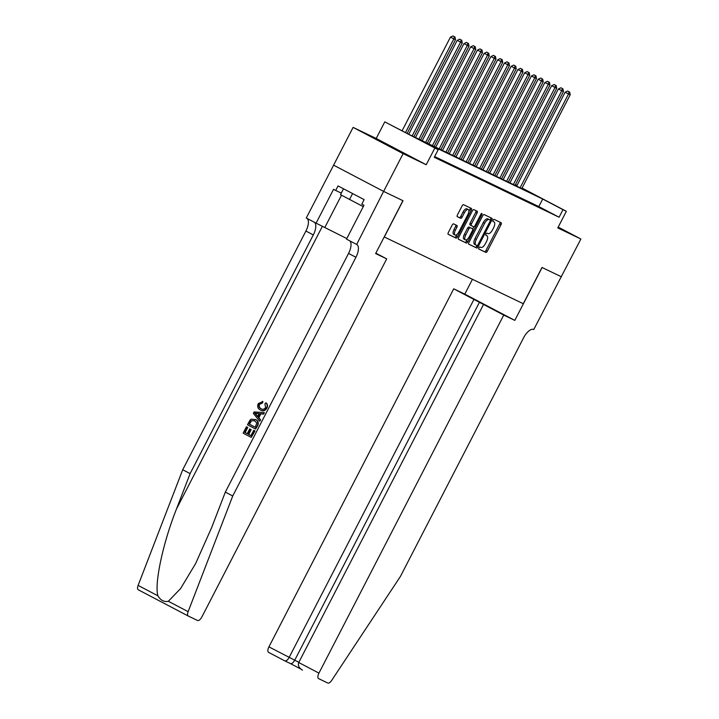 <?xml version="1.0" encoding="UTF-8"?>
<svg xmlns="http://www.w3.org/2000/svg" width="719" height="719" viewBox="0 0 719 719"><rect width="100%" height="100%" fill="white"/><g stroke="black" fill="none" stroke-linecap="round" stroke-linejoin="round"><path stroke-width="1.08" d="M478.917 247.785A1.168 0.512 117.7 0 0 478.836 249.044A1.168 0.512 117.7 0 0 478.845 249.044L485.882 252.423A1.672 0.737 117.7 0 0 487.311 251.255L501.08 224.562A1.672 0.737 117.7 0 0 501.197 222.773L494.151 219.385A1.168 0.512 117.7 0 0 493.153 220.203A1.168 0.512 117.7 0 0 493.072 221.461A1.168 0.512 117.7 0 0 493.081 221.461L493.989 221.901A5.339 2.346 117.7 0 1 494.025 221.919A5.339 2.346 117.7 0 1 493.656 227.662L492.515 229.882A5.339 2.346 117.7 0 1 487.94 233.612L487.033 233.181A1.168 0.512 117.7 0 0 486.035 233.99A1.168 0.512 117.7 0 0 485.954 235.248A1.168 0.512 117.7 0 0 485.963 235.257L486.871 235.688A5.339 2.346 117.7 0 1 486.907 235.706A5.339 2.346 117.7 0 1 486.538 241.449L485.397 243.678A5.339 2.346 117.7 0 1 480.822 247.408L479.915 246.968A1.168 0.512 117.7 0 0 478.917 247.785M397.427 150.262L375.093 138.641L397.427 150.262M558.052 227.393L558.897 227.752L558.115 227.276M453.626 223.888A1.672 0.737 117.7 0 0 452.197 225.056L448.332 232.543A1.672 0.737 117.7 0 0 448.225 234.34A1.672 0.737 117.7 0 0 448.234 234.34L456.044 238.097A1.672 0.737 117.7 0 0 457.473 236.928L471.251 210.236A1.672 0.737 117.7 0 0 471.367 208.447A1.672 0.737 117.7 0 0 471.358 208.438L463.539 204.69A1.672 0.737 117.7 0 0 462.11 205.85L457.446 214.9A1.672 0.737 117.7 0 0 457.329 216.689L460.681 218.306A1.672 0.737 117.7 0 0 462.11 217.138L464.429 212.653A4.467 1.968 117.7 0 1 468.276 209.553A4.467 1.968 117.7 0 1 467.97 214.352L458.902 231.922A4.467 1.968 117.7 0 1 455.055 235.032A4.467 1.968 117.7 0 1 455.361 230.224L456.871 227.294A1.672 0.737 117.7 0 0 456.978 225.496L453.626 223.888M561.431 276.797L542.099 267.513L514.813 320.386L503.74 315.075L318.939 673.128A5.105 2.247 117.7 0 0 318.598 678.61A5.105 2.247 117.7 0 0 318.625 678.628L327.837 683.05A5.105 2.247 117.7 0 0 331.585 680.542L400.384 576.503L523.585 337.804A11.899 5.24 -62.3 0 1 533.768 329.491L580.889 239.014L557.782 227.914L566.356 211.296L562.986 209.678L559.085 217.228L434.276 157.299L438.177 149.741L384.782 121.862L408.437 134.129L533.246 194.067L522.003 188.162M561.395 276.779L542 267.468L523.288 303.724L384.306 236.982L403.017 200.727L383.622 191.416L403.116 153.641L426.223 164.741L434.806 148.123M468.932 242.429A1.672 0.737 117.7 0 0 468.815 244.226A1.672 0.737 117.7 0 0 468.824 244.235L476.643 247.983A1.672 0.737 117.7 0 0 478.072 246.824L491.85 220.131A1.672 0.737 117.7 0 0 491.958 218.333A1.672 0.737 117.7 0 0 491.949 218.324L484.139 214.577A1.672 0.737 117.7 0 0 482.71 215.745L468.932 242.429M458.389 239.157L466.343 243.04L458.533 239.292A1.672 0.737 117.7 0 1 458.515 239.283L458.533 239.292M475.969 210.658A1.672 0.737 117.7 0 1 475.726 212.33L477.074 213.04A1.672 0.737 117.7 0 0 477.191 211.242L473.839 209.633A1.672 0.737 117.7 0 0 472.41 210.793L458.632 237.486A1.672 0.737 117.7 0 0 458.515 239.283M477.074 213.04L471.493 223.861A1.672 0.737 117.7 0 0 471.376 225.658A1.672 0.737 117.7 0 0 471.385 225.667L473.605 226.728A1.672 0.737 117.7 0 0 475.034 225.568L480.849 214.298A1.168 0.512 117.7 0 1 481.856 213.48A1.168 0.512 117.7 0 1 481.775 214.738L467.772 241.881A1.672 0.737 117.7 0 1 466.343 243.04M383.622 191.416L333.607 165.154L353.101 127.389L403.116 153.641M580.889 239.014L558.205 227.105M542.198 208.681L546.251 210.631L542.198 208.681M535.457 205.445L539.502 207.387L535.457 205.445M528.708 202.201L532.761 204.151L528.708 202.201M521.967 198.965L526.011 200.907L521.967 198.965M515.217 195.721L519.262 197.671L515.217 195.721M508.468 192.485L512.521 194.427L508.468 192.485M501.727 189.25L505.772 191.191L501.727 189.25M494.978 186.005L499.022 187.947L494.978 186.005M488.228 182.77L492.281 184.711L488.228 182.77M481.487 179.525L485.532 181.467L481.487 179.525M474.738 176.29L478.782 178.231L474.738 176.29M467.988 173.045L472.041 174.987L467.988 173.045M461.247 169.81L465.292 171.751L461.247 169.81M454.498 166.565L458.542 168.507L454.498 166.565M447.748 163.33L451.802 165.271L447.748 163.33M441.008 160.085L445.052 162.036L441.008 160.085M434.456 156.949L438.302 158.791L434.519 156.823M559.085 217.228L538.81 206.587L434.653 156.571M426.223 164.741L376.208 138.479L353.101 127.389M376.208 138.479L384.782 121.862M515.424 184.603L517.033 185.403M562.986 209.678L542.71 199.028L417.901 139.1L438.177 149.741M522.066 188.045L566.356 211.296M516.97 185.52L515.379 184.684M538.81 206.587L542.71 199.028M478.728 248.927L484.525 251.713A1.672 0.737 117.7 0 0 485.954 250.545L499.732 223.852A1.672 0.737 117.7 0 0 499.975 222.18M488.812 219.349A1.168 0.512 117.7 0 0 488.803 219.349L487.833 218.882A5.339 2.346 117.7 0 0 483.267 222.611L474.998 238.627L476.355 239.337A5.339 2.346 117.7 0 0 475.987 245.08A5.339 2.346 117.7 0 0 476.023 245.098L476.985 245.556A1.168 0.512 117.7 0 0 477.982 244.748L490.079 221.317A1.168 0.512 117.7 0 0 490.16 220.059L490.493 219.421A1.672 0.737 117.7 0 0 490.735 217.749M468.68 244.101L475.286 247.273A1.672 0.737 117.7 0 0 476.715 246.114L477.003 245.565M490.151 220.059L488.794 219.349A1.168 0.512 117.7 0 0 488.794 219.349L490.16 220.059A1.168 0.512 117.7 0 0 490.151 220.059L489.19 219.592A5.339 2.346 117.7 0 0 484.624 223.321L476.355 239.337M474.998 238.627A5.339 2.346 117.7 0 0 474.639 244.37A5.339 2.346 117.7 0 0 474.675 244.388L475.96 245.062M475.726 212.33L470.136 223.151A1.672 0.737 117.7 0 0 470.028 224.948A1.672 0.737 117.7 0 0 470.037 224.957L471.367 225.649M473.857 226.755L472.707 228.984M467.422 239.22L466.415 241.171L467.772 241.881M465.696 235.095A4.467 1.968 117.7 0 0 465.391 239.903A4.467 1.968 117.7 0 0 469.237 236.794L472.428 230.61A1.672 0.737 117.7 0 0 472.545 228.813A1.672 0.737 117.7 0 0 472.536 228.804L470.316 227.743A1.672 0.737 117.7 0 0 468.887 228.903L465.696 235.095L464.339 234.385A4.467 1.968 117.7 0 0 464.034 239.193L465.391 239.903M472.545 228.813L471.197 228.103A1.672 0.737 117.7 0 0 471.197 228.103A1.672 0.737 117.7 0 0 471.179 228.094L472.536 228.804M464.339 234.385L467.539 228.193A1.672 0.737 117.7 0 1 468.968 227.033L471.179 228.094M464.995 242.33A1.672 0.737 117.7 0 0 466.415 241.171M455.055 235.032L453.698 234.322A4.467 1.968 117.7 0 1 454.004 229.514L455.513 226.584A1.672 0.737 117.7 0 0 455.765 224.912M468.276 209.553L466.919 208.843A4.467 1.968 117.7 0 0 463.072 211.943L464.429 212.653M457.194 216.572L459.333 217.596A1.672 0.737 117.7 0 0 460.762 216.428L463.072 211.943M468.887 211.494L469.902 209.526A1.672 0.737 117.7 0 0 470.145 207.854M448.09 234.214L454.696 237.387A1.672 0.737 117.7 0 0 456.125 236.218L457.086 234.349M521.796 188.567L570.194 94.8L565.125 92.212L516.664 186.104M569.017 91.735L567.659 91.025L569.017 91.735L568.513 93.991L520.107 187.758M569.691 92.059L570.194 94.8M565.125 92.212L567.659 91.025M343.52 188.791L340.5 194.66L363.266 206.632M352.589 193.555L349.497 199.54M503.74 315.075L453.725 288.822L268.924 646.866L298.834 662.316M473.938 299.428L289.128 657.472C287.591 660.132 286.135 661.264 284.76 660.851L290.359 663.538C291.734 663.952 293.19 662.828 294.736 660.168L479.537 302.115M472.437 279.305L464.789 294.134L453.725 288.822M514.813 320.386L464.789 294.134M483.536 304.47L298.736 662.514L318.939 673.128M284.76 660.851L268.609 652.367A5.105 2.247 -62.3 0 1 268.573 652.358A5.105 2.247 -62.3 0 1 268.924 646.866M302.474 670.144C298.951 667.987 297.711 665.443 298.736 662.514M254.67 430.789L251.255 437.413L254.975 430.933L253.735 430.295L254.975 430.933M250.634 429.405L248.172 434.168L250.976 435.642L248.711 434.429L251.165 429.665L249.691 428.91L251.165 429.665M247.246 433.656L245.143 432.559L247.776 427.446L246.446 426.762L247.776 427.446M255.856 419.716L255.317 419.456C257.914 420.804 258.561 422.916 257.249 425.801L255.578 429.045L247.462 424.785L250.005 420.148L251.264 419.132L255.856 419.716C258.364 421.019 258.93 423.096 257.555 425.945L255.578 429.045M266.893 408.068C267.863 406.073 267.675 404.402 266.327 403.053L265.814 402.811C267.27 404.213 267.54 405.92 266.605 407.934L266.893 408.068C265.311 410.783 263.271 411.484 260.754 410.172L260.215 409.92C257.753 408.545 257.105 406.442 258.274 403.584L262.929 401.57L262.525 402.982L259.568 404.33C258.849 406.451 259.469 407.97 261.41 408.895M188.261 616.021L138.3 589.796A5.105 2.247 -62.3 0 1 138.264 589.778A5.105 2.247 -62.3 0 1 138.111 585.401L182.716 469.732L190.113 473.623L176.443 509.088C163.006 542.8 154.252 583.738 157.892 595.79C160.607 600.347 164.094 602.18 168.354 601.282L180.577 588.591L195.613 563.588L211.656 527.575L225.335 492.102L348.535 253.412A11.899 5.24 117.7 0 0 349.578 240.739M259.613 421.217L260.62 420.013L258.858 417.766L260.844 413.901L263.675 414.081L264.376 412.724L263.37 413.937L260.341 413.659L258.346 417.523L260.314 419.86L259.613 421.217L253.358 413.362L254.104 411.924L264.071 412.58M386.696 258.867L201.895 616.911A5.105 2.247 117.7 0 1 197.527 620.47L188.315 616.048A5.105 2.247 117.7 0 1 188.288 616.039A5.105 2.247 117.7 0 1 188.135 611.662L232.731 495.993L355.932 257.294A11.899 5.24 117.7 0 0 356.741 244.487A11.899 5.24 117.7 0 0 356.669 244.451L383.595 191.398L402.919 200.682L375.633 253.555L386.696 258.867L375.83 253.169M356.3 244.271L346.495 239.13L363.967 205.283L361.801 204.151L364.138 199.621L338.047 185.924L335.71 190.454L333.544 189.322L316.081 223.16L306.276 218.019L333.607 165.154M333.571 165.136L383.595 191.398M225.335 492.102L232.731 495.993M182.716 469.732L305.917 231.033A11.899 5.24 117.7 0 0 306.959 218.369M314.356 222.252A11.899 5.24 117.7 0 1 313.313 234.924L190.113 473.623M316.081 223.16L346.801 238.555M335.71 190.454L341.282 193.132M262.435 401.328L262.022 402.739L259.173 404.141C258.409 406.226 258.966 407.727 260.871 408.635C262.714 409.74 264.286 409.381 265.608 407.556L264.889 403.952L265.814 402.811M262.022 402.739L262.525 402.982M266.605 407.934C264.952 410.603 262.821 411.259 260.215 409.92M255.847 414.539L257.609 416.643L259.208 413.551L254.67 413.128L256.35 414.782L255.065 413.326L259.739 413.811M258.346 417.523L258.858 417.766M260.341 413.659L260.844 413.901M258.148 416.903L256.35 414.782M254.634 420.723L250.949 420.75L249.062 423.994L255.299 427.275L256.791 422.961L254.373 420.588M255.308 427.257L249.457 424.192L251.362 420.948L250.949 420.75M250.976 435.642L253.735 430.295M248.172 434.168L248.711 434.429M247.381 427.257L244.739 432.362L247.237 433.674L249.691 428.91M251.255 437.413L243.139 433.153L246.446 426.762M515.056 185.331L563.453 91.556L558.384 88.976L509.924 182.869M562.267 88.5L560.919 87.79L562.267 88.5L561.764 90.747L513.366 184.522M562.941 88.823L563.453 91.556M558.384 88.976L560.919 87.79M508.306 182.087L556.704 88.32L551.635 85.732L503.174 179.624M555.517 85.255L554.169 84.545L555.517 85.255L555.014 87.511L506.616 181.278M556.2 85.579L556.704 88.32M551.635 85.732L554.169 84.545M501.556 178.851L549.954 85.076L544.894 82.496L496.434 176.389M548.777 82.02L547.42 81.31L548.777 82.02L548.273 84.267L499.876 178.042M549.451 82.343L549.954 85.076M544.894 82.496L547.42 81.31M494.816 175.607L543.213 81.84L538.145 79.252L489.684 173.144M542.027 78.775L540.679 78.065L542.027 78.775L541.524 81.031L493.126 174.798M542.701 79.099L543.213 81.84M538.145 79.252L540.679 78.065M488.066 172.371L536.464 78.596L531.395 76.016L482.934 169.909M535.287 75.54L533.929 74.83L535.287 75.54L534.774 77.787L486.377 171.562M535.961 75.863L536.464 78.596M531.395 76.016L533.929 74.83M481.317 169.127L529.714 75.36L524.654 72.772L476.194 166.664M528.537 72.295L527.18 71.585L528.537 72.295L528.034 74.551L479.636 168.318M529.211 72.619L529.714 75.36M524.654 72.772L527.18 71.585M474.576 165.891L522.974 72.125L517.905 69.536L469.444 163.429M521.787 69.06L520.439 68.35L521.787 69.06L521.284 71.307L472.886 165.082M522.461 69.384L522.974 72.125M517.905 69.536L520.439 68.35M467.826 162.647L516.224 68.88L511.155 66.301L462.694 160.184M515.047 65.815L513.69 65.105L515.047 65.815L514.534 68.071L466.137 161.838M515.721 66.139L516.224 68.88M511.155 66.301L513.69 65.105M461.077 159.411L509.474 65.645L504.414 63.056L455.954 156.949M508.297 62.58L506.949 61.87L508.297 62.58L507.794 64.827L459.396 158.602M508.971 62.904L509.474 65.645M504.414 63.056L506.949 61.87M454.336 156.167L502.734 62.4L497.665 59.821L449.204 153.704M501.547 59.335L500.199 58.625L501.547 59.335L501.044 61.591L452.646 155.358M502.221 59.659L502.734 62.4M497.665 59.821L500.199 58.625M447.586 152.931L495.984 59.165L490.915 56.576L442.455 150.469M494.807 56.1L493.45 55.39L494.807 56.1L494.295 58.356L445.897 152.122M495.481 56.424L495.984 59.165M490.915 56.576L493.45 55.39M440.837 149.687L489.235 55.92L484.175 53.341L435.714 147.224M488.057 52.855L486.709 52.145L488.057 52.855L487.554 55.111L439.156 148.878M488.731 53.179L489.235 55.92M484.175 53.341L486.709 52.145M434.096 146.451L482.494 52.685L477.425 50.096L428.964 143.989M481.308 49.62L479.959 48.91L481.308 49.62L480.804 51.876L432.407 145.642M481.982 49.944L482.494 52.685M477.425 50.096L479.959 48.91M427.347 143.216L475.744 49.44L470.675 46.861L422.215 140.744M474.567 46.376L473.21 45.665L474.567 46.376L474.055 48.631L425.657 142.398M475.241 46.699L475.744 49.44M470.675 46.861L473.21 45.665M420.597 139.971L468.995 46.205L463.935 43.616L415.474 137.509M467.817 43.14L466.469 42.43L467.817 43.14L467.314 45.396L418.916 139.162M468.491 43.464L468.995 46.205M463.935 43.616L466.469 42.43M413.856 136.736L462.254 42.96L457.185 40.381L408.725 134.273M461.068 39.896L459.72 39.186L461.068 39.896L460.564 42.151L412.167 135.918M461.742 40.219L462.254 42.96M457.185 40.381L459.72 39.186M407.134 133.446L455.504 39.725L450.436 37.136L402.092 130.804M454.327 36.66L452.97 35.95L454.327 36.66L453.815 38.916L405.48 132.575M455.001 36.984L455.504 39.725M450.436 37.136L452.97 35.95M499.732 223.852L501.08 224.562M485.954 250.545L487.311 251.255M484.525 251.713L485.882 252.423M490.493 219.421L491.85 220.131M476.715 246.114L478.072 246.824M475.286 247.273L476.643 247.983M487.833 218.882L489.19 219.592M483.267 222.611L484.624 223.321M470.136 223.151L471.493 223.861M480.867 214.262L481.775 214.738M468.968 227.033L470.316 227.743M467.539 228.193L468.887 228.903M455.513 226.584L456.871 227.294M454.004 229.514L455.361 230.224M460.762 216.428L462.11 217.138M459.333 217.596L460.681 218.306M469.902 209.526L471.251 210.236M456.125 236.218L457.473 236.928M454.696 237.387L456.044 238.097M290.413 663.565L300.722 668.976L290.422 663.574M176.443 509.088L322.436 226.215M348.535 253.412L355.932 257.294M313.313 234.924L305.917 231.033M138.111 585.401L157.892 595.79M168.354 601.282L188.135 611.662M341.498 195.2L324.88 227.384M256.62 413.308L257.132 413.56M474.639 244.37L475.987 245.08M470.028 224.948L471.376 225.658M284.796 660.869L268.573 652.358M138.264 589.778L188.288 616.039"/></g></svg>
